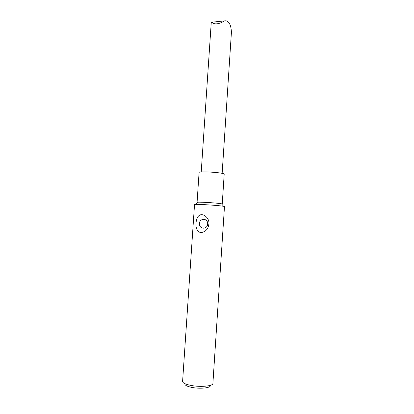 <?xml version="1.0" encoding="UTF-8"?>
<svg xmlns="http://www.w3.org/2000/svg" width="414" height="414" viewBox="0 0 414 414"><rect width="100%" height="100%" fill="white"/><g stroke="black" fill="none" stroke-linecap="round" stroke-linejoin="round"><path stroke-width="0.62" d="M182.6 381.434C182.714 382.96 185.431 384.28 190.756 385.382C200.272 387.338 213.21 386.138 212.899 383.447L224.476 206.596L223.612 206.317C219.798 205.499 199.294 204.138 195.408 204.444L194.518 204.609L182.6 381.434M200.966 232.627C195.072 231.555 194.927 222.292 197.618 217.334C200.873 210.995 209.898 217.205 208.873 224.036C208.216 229.066 205.582 231.928 200.966 232.627M221.811 204.174L222.235 204.05L221.495 203.791C218.256 203.062 201.152 201.928 197.845 202.223L197.074 202.379L199.082 172.514C198.466 170.899 225.019 172.664 224.191 174.18L222.235 204.05M184.882 383.892C184.794 385.243 187.076 386.407 191.729 387.385C199.895 389.077 210.933 387.954 210.317 385.584M207.668 224C208.087 218.137 199.755 217.686 199.419 223.503C198.974 229.32 207.305 229.868 207.668 224M201.225 171.976L211.192 23.375C211.275 22.299 211.595 21.901 212.144 22.165C213.469 24.866 219.694 24.24 224.264 20.923C230.303 19.603 231.436 28.897 231.385 32.83L222.142 173.368M197.845 202.223L195.408 204.444M221.495 203.791L223.612 206.317M212.144 22.165L224.264 20.923"/></g></svg>
